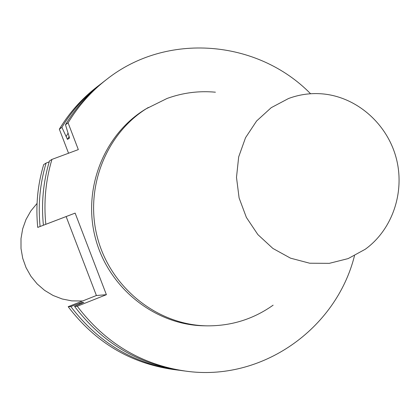 <?xml version="1.0" encoding="UTF-8"?>
<svg xmlns="http://www.w3.org/2000/svg" width="420" height="420" viewBox="0 0 420 420"><rect width="100%" height="100%" fill="white"/><g stroke="black" fill="none" stroke-linecap="round" stroke-linejoin="round"><path stroke-width="0.63" d="M68.549 153.232L59.341 129.197L61.898 127.344L67.468 139.403L69.568 138.007L65.468 124.756L68.087 122.855L78.325 149.599L51.938 159.406L49.471 160.96C43.234 181.85 41.207 203.28 43.397 225.236L45.817 224.306C43.607 202.136 45.649 180.5 51.938 159.406M46.095 163.076L43.685 164.593C37.58 185.01 35.595 205.952 37.732 227.409L40.094 226.501C37.937 204.839 39.937 183.697 46.095 163.076L49.198 161.868M273.126 305.167C253.559 319.037 231.683 325.936 207.506 325.852L204.787 325.815C155.668 325.327 108.985 288.656 95.629 238.959C82.068 189.32 103.85 134.095 146.003 108.874L167.05 98.464C182.732 92.757 198.854 90.668 215.413 92.195M45.817 224.306L75.133 213.113L106.391 294.688L77.264 306.248L74.54 306.385L83.8 302.437L81.585 302.573L70.828 306.569L68.171 306.7L96.406 295.512L66.139 216.562L37.732 227.409M354.485 255.791C336.1 329.228 261.434 382.048 185.414 371.081C141.309 364.618 105.257 343.004 77.264 306.248M68.087 122.855C78.314 105.929 91.093 91.502 106.423 79.585C166.509 31.736 257.623 39.632 310.574 93.739M65.468 124.756C75.605 107.982 88.268 93.692 103.462 81.879L106.423 79.585M40.094 226.501L43.397 225.236M75.133 213.113L66.139 216.562M106.391 294.688L96.406 295.512M179.151 370.241L172.988 369.458C130.221 363.19 95.282 342.269 68.171 306.7M176.621 369.931C133.455 363.605 98.196 342.484 70.828 306.569M61.898 127.344C71.904 110.791 84.41 96.679 99.414 85.019L101.441 83.47M59.341 129.197C69.258 112.796 81.653 98.816 96.516 87.26L99.414 85.019M79.669 304.143L79.196 303.518M66.292 136.337L67.945 133.387M82.021 303.14L81.585 302.573M67.468 139.403L69.011 136.547M185.414 371.081L181.697 370.598C137.986 364.187 102.27 342.783 74.54 306.385M288.524 98.516C299.712 94.358 311.252 92.836 323.143 93.944C356.869 97.188 386.904 123.601 396.076 157.542C405.3 191.478 392.705 229.441 365.232 249.27L348.149 258.594L329.269 263.351L309.671 263.214L290.493 258.153L272.874 248.43L257.864 234.586L246.377 217.429L239.106 197.978L236.492 177.387L238.681 156.891L245.532 137.718L256.609 120.986L271.231 107.667L288.524 98.516M207.506 325.852C158.078 325.364 111.09 288.445 97.645 238.413C83.989 188.438 105.914 132.851 148.328 107.473M82.546 301.004L71.767 300.872L62.186 298.982L53.046 295.454L44.625 290.383L37.165 283.92L30.907 276.255L26.04 267.619L22.706 258.269L21.005 248.488L21 238.576L22.68 228.827L25.993 219.534L30.833 210.977L37.054 203.411"/></g></svg>
